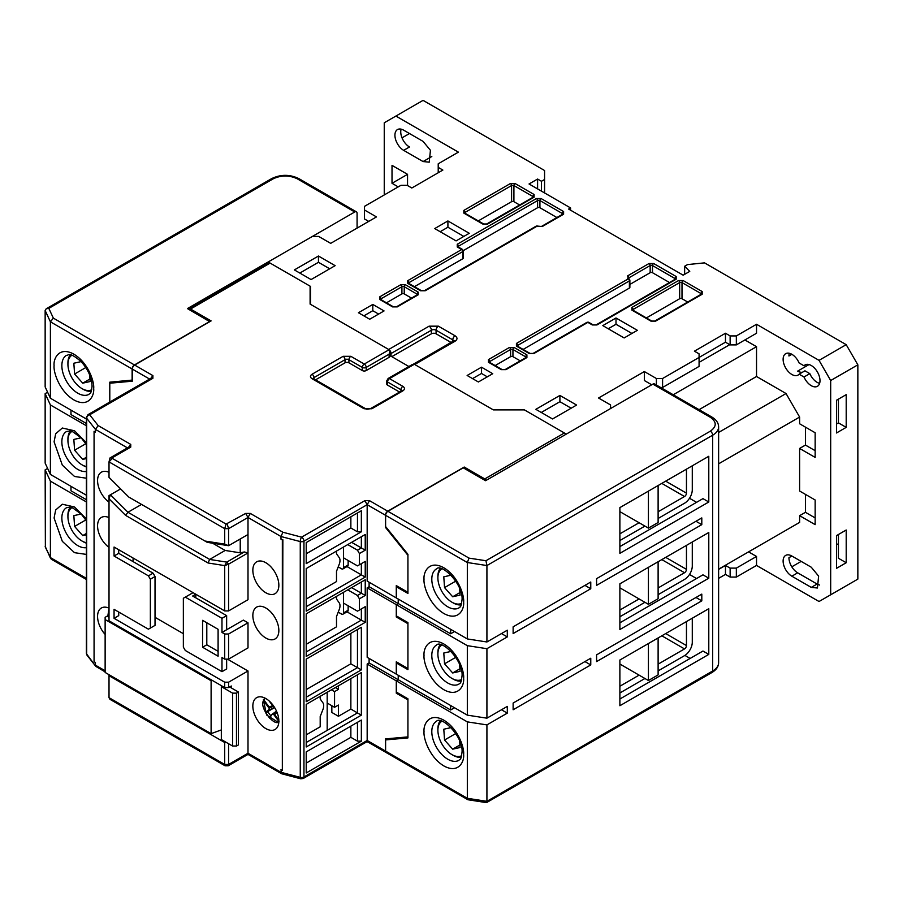 <?xml version="1.0" encoding="UTF-8"?>
<svg xmlns="http://www.w3.org/2000/svg" width="903" height="903" viewBox="0 0 903 903"><rect width="100%" height="100%" fill="white"/><g stroke="black" fill="none" stroke-linecap="round" stroke-linejoin="round"><path stroke-width="1.35" d="M386.202 752.56A3.296 1.896 -60 0 1 386.1 752.515A3.296 1.896 -60 0 1 385.412 751.003L385.412 738.902L407.93 736.893L407.93 699.904L396.282 693.177L396.282 680.851L396.282 692.059L407.93 698.787L407.93 737.92L385.604 739.907L387.714 738.699M396.282 662.926L396.282 674.135L367.171 657.316L367.171 587.842L396.282 604.649L398.223 603.531L398.223 599.05L398.223 603.531L396.282 604.649L467.325 645.668L467.325 715.142L396.282 674.135L396.282 661.797L407.93 668.525L407.93 623.702L396.282 616.975L396.282 604.649L396.282 615.857L407.93 622.585L407.93 669.642L396.282 662.926L397.252 662.362M385.604 515.331L467.325 562.513L469.029 558.122L387.94 511.301A3.296 1.896 -60 0 0 385.604 515.331L385.604 526.539L407.93 554.307L407.93 593.44L396.282 586.724L397.252 586.16M652.88 384.114L710.334 417.288A3.296 1.896 -60 0 1 711.982 417.118L654.528 383.944A3.296 1.896 120 0 0 652.88 384.114L485.566 480.712L463.25 467.822L387.94 511.301M385.412 751.003L367.171 740.471L367.171 664.044L396.282 680.851L398.223 679.733L398.223 675.252L398.223 679.733L396.282 680.851L467.325 721.869L467.325 798.297L468.025 799.765L486.514 802.632L711.982 672.498A3.296 1.896 60 0 0 712.659 670.997A20.317 11.728 0 0 0 718.619 662.7C718.574 666.549 716.372 669.823 711.982 672.498M711.982 417.118C716.372 419.805 718.574 423.067 718.619 426.916A20.317 11.728 180 0 1 712.659 435.212L712.659 670.997L486.92 801.322L467.325 798.297L385.604 751.115L385.604 739.907M467.325 638.94L486.92 641.977L486.92 565.549L467.325 562.513L467.325 638.94L396.282 597.921L396.282 586.724M501.481 709.769L507.305 713.133L486.92 724.895L486.92 801.322L485.938 801.898M385.604 751.115A3.296 1.896 120 0 0 386.292 752.628L467.822 799.697M486.92 724.895L467.325 721.869M367.171 664.044L369.113 662.926L450.631 709.995L454.514 707.749M501.481 633.567L507.305 636.92L486.92 648.693L467.325 645.668M367.171 587.842L369.113 586.724L450.631 633.782L454.514 631.547M467.325 715.142L486.92 718.178L507.305 706.406L507.305 713.133M486.92 718.178L486.92 648.693M486.92 641.977L507.305 630.204L507.305 636.92M710.334 417.288C716.824 421.915 716.824 426.543 710.334 431.182A3.296 1.896 -120 0 1 712.659 435.212L486.92 565.549L485.938 560.729L469.029 558.122M619.887 660.014L708.787 608.69L708.787 654.404L619.887 705.728L619.887 660.014M619.887 583.812L708.787 532.488L708.787 578.202L619.887 629.526L619.887 583.812M619.887 507.599L708.787 456.275L708.787 502L619.887 553.325L619.887 507.599M513.13 703.042L590.765 658.219L590.765 664.935L513.13 709.769L513.13 703.042M596.59 654.856L701.8 594.118L701.8 600.845L596.59 661.583L596.59 654.856M701.8 517.916L701.8 524.643L596.59 585.381L596.59 578.654L701.8 517.916M590.765 582.017L590.765 588.733L513.13 633.567L513.13 626.84L590.765 582.017M450.631 705.503L450.631 709.995M450.631 629.301L450.631 633.782M690.152 658.445L684.903 655.409M708.787 654.404L702.963 651.04L619.887 699.012M696.552 578.541L689.508 574.466M708.787 578.202L702.963 574.839L619.887 622.81M696.552 502.339L689.508 498.264M708.787 502L702.963 498.637L619.887 546.597M584.952 661.583L590.765 664.935M695.976 597.481L701.8 600.845M695.976 521.279L701.8 524.643M584.952 585.381L590.765 588.733M461.252 757.267A21.559 12.45 60 0 1 453.125 755.292L451.94 754.603A19.877 11.479 60 0 1 437.887 730.256A19.877 11.479 60 0 1 441.815 721.26M461.693 755.687A19.877 11.479 60 0 1 451.94 754.603L453.125 755.292M437.887 730.256L437.887 728.879A21.559 12.45 60 0 1 440.224 720.865M451.082 727.604L443.791 729.218L444.536 740.02L452.685 749.163L460.09 747.515L459.638 740.991M452.685 749.163L459.92 744.986M444.536 740.02L455.778 733.529M686.461 469.165L686.461 493.151A2.743 1.58 -60 0 1 684.519 496.515L658.118 511.753M639.098 522.735L619.887 533.831M619.887 540.547L644.923 526.099M658.118 518.48L684.519 503.231A10.983 6.344 120 0 0 692.285 489.787L692.285 465.801M619.887 664.044L648.422 680.523L648.422 643.534M648.422 680.523L658.118 674.913L658.118 637.936M348.152 610.259L343.49 612.945A2.743 1.58 60 0 1 342.926 614.198L347.576 611.512A2.743 1.58 -120 0 0 348.152 610.259L348.152 605.766M343.49 612.945L343.49 592.323M342.926 614.198A2.743 1.58 60 0 1 341.548 614.063L338.219 612.144M91.293 391.27A21.559 12.45 60 0 1 83.178 389.295L81.992 388.606A19.877 11.479 60 0 1 67.928 364.259A19.877 11.479 60 0 1 71.868 355.263M91.745 389.701A19.877 11.479 60 0 1 81.992 388.606L83.178 389.295M67.928 364.259L67.928 362.893A21.559 12.45 60 0 1 70.276 354.868M81.135 361.606L73.843 363.232L74.588 374.023L82.726 383.165L90.142 381.517L89.69 374.993M85.819 367.532L74.588 374.023M82.726 383.165L89.961 379M86.372 466.953A21.559 12.45 60 0 1 83.178 465.496L81.992 464.808A19.877 11.479 60 0 1 67.928 440.461A19.877 11.479 60 0 1 71.868 431.465M86.372 466.535A19.877 11.479 60 0 1 81.992 464.808L83.178 465.496M67.928 440.461L67.928 439.095A21.559 12.45 60 0 1 70.276 431.07M81.135 437.808L73.843 439.434L74.588 450.225L82.726 459.379L86.372 458.566M85.819 443.734L74.588 450.225M82.726 459.379L86.372 457.268M265.854 592.774A18.387 10.622 60 0 1 253.833 576.565A18.387 10.622 60 0 1 256.655 561.824A18.387 10.622 60 0 1 265.854 562.738A18.387 10.622 60 0 1 277.864 578.947A18.387 10.622 60 0 1 275.043 593.677A18.387 10.622 60 0 1 265.854 592.774M265.854 638.049A18.387 10.622 60 0 1 253.833 621.84A18.387 10.622 60 0 1 256.655 607.098A18.387 10.622 60 0 1 265.854 608.012A18.387 10.622 60 0 1 277.864 624.221A18.387 10.622 60 0 1 275.043 638.952A18.387 10.622 60 0 1 265.854 638.049M278.858 721.079A18.387 10.622 60 0 1 275.043 729.5A18.387 10.622 60 0 1 260.877 724.578A18.387 10.622 60 0 1 252.84 706.067A18.387 10.622 60 0 1 256.655 697.647A18.387 10.622 60 0 1 270.821 702.579A18.387 10.622 60 0 1 278.858 721.079M109.015 608.125A18.387 10.622 -120 0 0 101.373 608.001A18.387 10.622 -120 0 0 97.569 616.422A18.387 10.622 -120 0 0 105.132 634.437M109.015 517.577A18.387 10.622 -120 0 0 101.373 517.453A18.387 10.622 -120 0 0 98.28 531.19A18.387 10.622 -120 0 0 109.015 547.387M109.015 472.303A18.387 10.622 -120 0 0 101.373 472.179A18.387 10.622 -120 0 0 98.28 485.916A18.387 10.622 -120 0 0 109.015 502.113M336.503 551.09L336.503 553.731L339.212 557.591A8.24 4.752 -60 0 1 339.991 560.492A8.24 4.752 -60 0 1 339.212 564.307L336.503 571.306L336.503 581.566L306.219 599.05M336.503 596.352L336.503 598.994L339.212 602.865A8.24 4.752 -60 0 1 339.991 605.766A8.24 4.752 -60 0 1 339.212 609.581L336.503 616.58L336.503 626.84L306.219 644.324M320.193 696.315L320.193 698.956L322.913 702.816A8.24 4.752 -60 0 1 323.692 705.728A8.24 4.752 -60 0 1 322.913 709.544L320.193 716.542L320.193 726.802L306.219 734.873M134.637 365.06L152.889 375.592L152.889 378.289L89.668 414.782L98.179 425.595L130.754 444.4L130.754 447.087L112.311 457.742L112.311 458.408L226.066 524.079L245.661 513.435L250.323 513.435L282.899 532.239L301.625 537.15L364.835 500.657L369.496 500.657L367.171 504.687L367.171 581.114L396.282 597.921L396.282 585.595L407.93 592.323L407.93 555.334L385.412 527.329L385.412 515.229A3.296 1.896 -60 0 1 387.748 511.188L464.221 467.043L484.798 478.917L564.375 432.966L524.383 409.883L493.331 409.883L414.33 364.281L389.486 378.617L402.885 386.349C404.984 387.85 404.984 389.34 402.885 390.841L371.833 408.766L364.067 408.766L312.043 378.729C309.943 377.24 309.943 375.75 312.043 374.248L343.106 356.324L350.861 356.324L364.259 364.056A2.743 1.58 60 0 1 366.2 367.419L389.103 354.19L389.904 351.481L389.103 349.709L310.101 304.097L310.101 286.172L270.121 263.089A2.743 1.58 -120 0 0 268.744 262.954L189.167 308.894A2.743 1.58 60 0 1 190.544 309.029L211.11 320.904L134.637 365.06A3.296 1.896 120 0 0 132.312 369.09L132.312 381.201L109.794 383.211L109.794 402.049L109.794 382.183L132.312 380.073M414.33 364.281L412.389 364.473L388.121 378.481A2.743 1.58 60 0 1 389.486 378.617A2.743 1.58 120 0 0 387.545 381.98L400.943 389.712A2.743 1.58 180 0 1 401.711 390.57M408.867 366.505L389.904 355.556M564.375 432.966A2.743 1.58 60 0 1 565.741 434.422M484.798 478.917A2.743 1.58 60 0 1 486.164 480.362M464.221 468.386L464.221 467.043M385.412 527.329L385.976 527.002M282.899 532.239L280.991 536.517L300.259 541.574A3.296 1.117 -75.3 0 1 301.625 537.15A3.296 1.896 60 0 1 303.95 541.19L367.171 504.687L385.412 515.229M250.323 513.435L247.998 517.464L247.998 599.716L228.583 610.925L224.7 610.925L114.06 547.049L114.06 556.011L148.419 575.854L150.361 579.218L150.361 628.07L148.419 629.188L114.06 609.356L114.06 618.318L224.7 682.194L228.583 682.194L247.998 670.997L247.998 753.249L248.675 754.75L247.309 754.761L228.188 765.8L225.095 765.8L109.985 699.34L109.015 697.669L109.015 675.704L224.7 742.492L224.7 764.457L226.066 765.236M227.217 524.079L228.583 528.673L247.998 517.464L280.991 536.517L280.991 539.204L282.853 539.701L282.346 770.394L282.346 539.994L280.991 539.204M226.066 524.079L224.7 528.673L224.7 544.137L204.97 541.032L128.745 497.034L109.015 477.348L109.015 461.884L224.7 528.673L228.583 528.673L228.583 545.705L224.7 544.137M112.311 458.408L109.015 461.884L109.985 457.968L129.106 446.929L130.754 447.087M112.311 457.742L109.985 457.968M98.179 425.595L95.436 429.388L127.458 447.877M152.889 378.289L151.241 378.12L88.02 414.624A3.296 1.896 60 0 1 89.668 414.782A3.296 2.449 141.8 0 0 86.665 418.258L95.436 429.388L95.436 432.074L94.07 431.295L95.436 432.074M350.861 356.324A2.743 1.58 120 0 0 348.919 359.687L362.317 367.419L362.317 370.557L348.919 362.825A2.743 1.58 0 0 0 345.036 362.825L315.565 379.836M399.363 391.936L387.545 385.118L387.545 381.98A2.743 1.58 -0 0 1 386.744 380.863L388.121 378.481M362.317 370.557A2.743 1.58 0 0 0 366.2 370.557L389.103 357.328A2.743 1.58 0 0 0 389.904 356.211L389.904 351.481M386.744 380.863L386.744 384.001A2.743 1.58 0 0 0 387.545 385.118M365.23 622.359L365.23 606.669L359.405 610.033L359.405 598.824L365.23 595.461L365.23 579.771L306.219 613.837L306.219 656.425L365.23 622.359L361.347 620.113L361.347 608.904L365.23 606.669M365.23 577.085L365.23 561.395L359.405 564.759L359.405 553.55L365.23 550.187L365.23 534.497L306.219 568.563L306.219 611.15L365.23 577.085L361.347 574.839L361.347 563.63L365.23 561.395M306.219 563.63L361.347 531.811L361.347 510.737L306.219 542.568L306.219 563.63M306.219 772.968L361.347 741.149L361.347 720.075L306.219 751.906L306.219 772.968M361.347 672.566L306.219 704.385L306.219 746.973L361.347 715.142L361.347 672.566L357.464 674.801L357.464 712.907L350.861 709.092L350.861 678.616M306.219 659.111L306.219 701.699L361.347 669.868L361.347 627.292L306.219 659.111M369.113 662.926L369.113 658.445M369.113 586.724L369.113 582.243M282.346 770.394L280.991 769.604L281.544 773.736L300.789 778.815A3.296 1.117 -75.3 0 1 300.259 777.359L300.259 541.574A3.296 1.896 180 0 0 303.95 541.19L303.95 776.964A3.296 1.896 60 0 1 303.273 778.476L366.483 741.984L367.86 741.984L386.1 752.515M247.998 622.81L247.998 647.902L228.583 659.111L228.583 634.008L247.998 622.81L243.336 620.113L221.98 632.439L224.7 634.008L228.583 634.008M133.091 558.031L133.091 561.621M155.023 617.313L183.354 633.68M227.421 659.111L247.998 670.997M247.998 534.497L228.583 545.705L207.25 542.353L204.97 541.032M105.132 670.771L95.436 665.161L95.436 662.475L94.07 661.696L94.07 431.295M111.893 381.992L109.794 383.211M367.848 741.984L367.171 740.471L303.95 776.964A3.296 1.896 -0 0 1 300.259 777.359L280.991 772.302L247.998 753.249L247.309 754.75M247.998 753.249L227.217 765.236M88.02 414.624L86.372 417.468A3.296 1.896 180 0 0 86.665 418.258L86.665 654.043A3.296 2.449 141.8 0 0 87.083 655.285L86.372 653.253A3.296 1.896 0 0 0 86.665 654.043L95.808 666.369L105.132 671.888M396.282 616.975L397.252 616.422M396.282 693.177L397.252 692.624M343.49 603.08L357.464 611.15L359.405 610.033M306.219 651.943L361.347 620.113L347.012 611.839M365.23 579.771L361.347 582.017L361.347 593.226L357.464 595.461L359.405 598.824M365.23 595.461L351.639 587.616M347.757 589.862L357.464 595.461M343.49 557.806L357.464 565.876L359.405 564.759M306.219 606.669L361.347 574.839L347.012 566.565M365.23 534.497L361.347 536.743L361.347 547.952L357.464 550.187L359.405 553.55M365.23 550.187L351.639 542.342M347.757 544.588L357.464 550.187M361.347 531.811L357.464 531.811L357.464 512.983M306.219 553.776L350.861 527.995L357.464 531.811M361.347 741.149L357.464 741.149L357.464 722.321M306.219 763.103L350.861 737.333L357.464 741.149M361.347 715.142L357.464 712.907L306.219 742.492M306.219 697.218L357.464 667.633L361.347 669.868M361.347 627.292L357.464 629.526L357.464 667.633L350.861 663.818L350.861 633.342M224.7 682.194L224.7 687.578L228.583 687.578L228.583 682.194M228.583 687.578L231.303 686.009L231.303 687.917M109.015 697.669L224.7 764.457L228.583 764.457L228.583 743.722M118.722 612.945L119.501 612.494M118.722 612.042L118.722 615.632L114.06 618.318M228.583 610.925L228.583 564.149L247.998 552.941L244.341 551.959L240.232 552.828L240.232 538.978M350.861 527.995L350.861 516.798M350.861 737.333L350.861 726.125M331.841 705.728L331.841 712.456L338.444 716.271L350.861 709.092M306.219 689.599L350.861 663.818M228.583 659.111L224.7 659.111L224.7 634.008M185.296 597.143L193.061 592.661L195.782 594.23L192.678 596.025L226.642 615.632L221.98 618.318L185.296 597.143L183.354 598.26L183.354 647.124L185.296 650.487L221.98 671.663L221.98 657.542L224.7 659.111M226.642 615.632L226.642 629.752M226.642 659.111L226.642 668.976L221.98 671.663M224.7 742.492L226.45 742.492M224.7 687.578L109.015 620.79L109.015 498.817L125.675 515.421L208.051 562.987L224.7 565.605L224.7 610.925M118.722 549.735L118.722 553.325L153.081 573.157L155.023 576.52L155.023 625.384L150.361 628.07M208.051 562.987L209.643 559.431L226.755 562.117L224.7 565.605L228.583 564.149L226.755 562.117L244.341 551.959M212.589 543.188L225.174 550.458L240.232 552.828M109.015 495.612L109.015 498.817L110.437 494.788L109.015 495.612M120.618 488.918L110.437 494.788L127.955 512.261L209.643 559.431L225.174 550.458M109.015 674.688L109.015 675.704M338.444 685.783L338.444 689.373L335.34 687.578M338.444 689.373L334.561 691.608L334.561 707.297L338.444 705.062L338.444 716.271M218.097 629.301L202.577 620.338L202.577 647.237L218.097 656.199L218.097 629.301M221.98 618.318L221.98 632.439M195.782 594.23L195.782 597.82M118.722 553.325L114.06 556.011M125.675 515.421L127.955 512.261L141.545 504.416M150.361 579.218L155.023 576.52M148.419 575.854L153.081 573.157M334.561 691.608L331.457 689.824M334.561 707.297L327.179 703.042M206.798 622.777L206.798 644.798L202.577 647.237M206.798 644.798L218.097 651.323M686.461 545.367L686.461 569.353A2.743 1.58 -60 0 1 684.519 572.716L658.118 587.955M639.098 598.937L619.887 610.033M619.887 616.749L644.923 602.301M658.118 594.682L684.519 579.433A10.983 6.344 120 0 0 692.285 565.989L692.285 542.003M263.766 699.362L265.234 698.222M279.083 721.768C273.981 727.039 258.879 706.541 263.574 700.728L263.653 699.396L265.663 698.448M273.18 705.412L269.128 707.026L269.15 708.302L263.574 700.728L263.597 699.498L263.574 700.728L264.184 699.599M272.04 714.318L269.613 718.122L272.119 714.25L274.693 714.566L277.097 712.546M269.15 708.302L269.15 710.221L274.512 707.376M272.717 704.78L271.713 704.092L272.13 704.893M269.613 718.122L265.651 712.749L274.636 707.58M269.173 708.245L273.654 706.067M272.119 714.25L276.51 711.135M273.553 714.194L276.803 711.801M348.152 564.985L343.49 567.671A2.743 1.58 60 0 1 342.926 568.924L347.576 566.237A2.743 1.58 -120 0 0 348.152 564.985L348.152 560.503M343.49 567.671L343.49 547.049M342.926 568.924A2.743 1.58 60 0 1 341.548 568.788L338.219 566.87M209.756 321.694L187.429 308.578L354.744 211.991A3.296 1.896 -60 0 1 356.392 211.821A3.296 1.896 -60 0 1 357.08 213.334L357.08 228.12M209.756 321.468L134.445 364.947L53.356 318.127L48.818 308.374L273.225 178.817C281.251 175.069 289.276 175.069 297.29 178.817L354.744 211.991M86.372 419.003L50.399 398.234L50.399 321.807L53.356 318.127M297.29 178.817A3.296 1.896 120 0 1 298.938 178.647C289.818 174.245 280.698 174.245 271.577 178.647L46.222 308.758L45.15 310.497L50.399 321.807L132.12 368.988L132.12 380.186M86.372 495.205L50.399 474.436L50.399 404.962L86.372 425.731M86.372 578.36L50.399 557.591L50.399 481.164L86.372 501.933M46.222 308.758L48.818 308.374M132.12 368.988A3.296 1.896 -60 0 1 134.445 364.947M45.15 310.497L45.15 386.924L50.399 398.234M50.399 404.962L45.15 393.64L45.15 463.126L50.399 474.436M70.976 410.109L70.976 414.59L86.372 423.484M45.15 393.64L47.611 392.218M70.976 486.311L70.976 490.792L86.372 499.686M50.399 481.164L45.15 469.842L47.611 468.431M45.15 469.842L45.376 547.229L51.268 559.205L86.372 579.466M45.15 546.27L50.579 558.449M619.887 511.64L648.422 528.108L648.422 491.13M648.422 528.108L658.118 522.51L658.118 485.532M236.473 746.036L238.415 744.919L238.415 692.014L236.473 693.143L236.473 746.036L232.59 746.036L232.59 693.143L236.473 693.143M222.127 686.088L221.325 686.641L221.325 739.534L232.59 746.036M109.015 617.313L107.073 616.196L105.132 617.313L105.132 672.453L211.11 733.631L221.325 729.929M238.415 692.014L229.655 686.957M105.132 619.56L211.11 680.738L212.182 680.354M221.325 686.641L232.59 693.143M211.11 733.631L211.11 680.738M461.252 681.065A21.559 12.45 60 0 1 453.125 679.09A21.559 12.45 60 0 1 453.125 679.079L451.94 678.401L453.125 679.09M461.693 679.485A19.877 11.479 60 0 1 451.94 678.401L451.94 678.401A19.877 11.479 60 0 1 437.887 654.054A19.877 11.479 60 0 1 441.815 645.058M437.887 654.054L437.887 652.677A21.559 12.45 60 0 1 440.224 644.652M451.082 651.402L443.791 653.016L444.536 663.818L452.685 672.961L460.09 671.313L459.638 664.789M452.685 672.961L459.92 668.784M444.536 663.818L455.778 657.328M86.372 543.154A21.559 12.45 60 0 1 83.178 541.698L81.992 541.01A19.877 11.479 60 0 1 67.928 516.663A19.877 11.479 60 0 1 71.868 507.667M86.372 542.737A19.877 11.479 60 0 1 81.992 541.01L83.178 541.698M67.928 516.663L67.928 515.297A21.559 12.45 60 0 1 70.276 507.272M81.135 514.01L73.843 515.636L74.588 526.426L82.726 535.581L86.372 534.768M85.819 519.936L74.588 526.426M82.726 535.581L86.372 533.47M461.252 604.863A21.559 12.45 60 0 1 453.125 602.877L451.94 602.199A19.877 11.479 60 0 1 437.887 577.852A19.877 11.479 60 0 1 441.815 568.856M461.693 603.283A19.877 11.479 60 0 1 451.94 602.199L453.125 602.877M437.887 577.852L437.887 576.475A21.559 12.45 60 0 1 440.224 568.45M451.082 575.188L443.791 576.814L444.536 587.616L452.685 596.759L460.09 595.111L459.638 588.587M452.685 596.759L459.92 592.582M444.536 587.616L455.778 581.126M806.413 364.406L804.009 365.794A12.349 7.134 60 0 1 805.092 364.902A12.349 7.134 60 0 1 811.266 365.512A12.349 7.134 60 0 1 819.337 376.393A12.349 7.134 60 0 1 817.441 386.292A12.349 7.134 60 0 1 811.266 385.683A12.349 7.134 60 0 1 804.009 377.002L799.121 374.181A12.349 7.134 60 0 1 798.038 375.084A12.349 7.134 60 0 1 785.678 367.95A12.349 7.134 60 0 1 785.678 353.694A12.349 7.134 60 0 1 799.121 362.983L804.009 365.794M804.009 377.002L809.822 373.639A12.349 7.134 -120 0 0 817.091 382.319A12.349 7.134 -120 0 0 819.619 383.346M718.619 578.36L725.47 574.398L730.132 577.085L736.34 577.085L756.533 565.436L819.032 601.511L857.85 579.105L857.85 364.835L846.201 344.664L704.509 262.863L687.544 264.59L684.643 266.261L684.643 274.331M830.681 594.795L830.681 380.524L819.032 360.353L756.533 324.267L756.533 333.241L736.34 344.89L730.132 344.89L725.47 342.203L725.47 333.241L694.418 351.165L699.08 353.852L699.08 357.441L662.588 378.504L656.379 378.504L644.347 371.562L598.531 398.009L610.563 404.95L610.563 408.54L566.316 434.095L524 409.657L492.948 409.657L414.725 364.496L455.101 341.187C457.607 339.404 457.607 337.609 455.101 335.814L438.406 326.175L429.083 326.175L388.719 349.484L310.497 304.322L310.497 286.398L268.18 261.96L268.18 263.281M391.044 356.211L391.044 353.524L431.42 330.205A3.296 1.896 -120 0 0 429.083 326.175M389.588 350.183A3.296 1.896 60 0 1 391.044 353.524M384.249 194.946L384.249 122.785L395.898 116.058L458.397 152.144L438.215 163.793L438.215 167.382L442.865 170.069L411.813 188.005L407.151 185.318L400.943 185.318L364.451 206.381L364.451 209.97L376.483 216.912L330.679 243.358L318.646 236.417L312.438 236.417L268.18 261.96M398.223 186.887L392.015 183.298L392.015 165.373L407.546 174.335L407.546 185.544M403.664 130.179L423.067 141.387L430.426 150.282L429.241 162.168L423.067 161.558L403.664 150.349A12.349 7.134 60 0 1 395.593 139.468A12.349 7.134 60 0 1 397.478 129.569A12.349 7.134 60 0 1 403.664 130.179M570.583 210.196L570.583 207.95L529.045 183.975L537.59 179.042L537.59 188.896M838.435 544.814L836.494 543.685M791.852 556.022L811.266 567.219L818.626 576.114L817.441 588.011L811.266 587.39L791.852 576.193A12.349 7.134 60 0 1 783.781 565.301A12.349 7.134 60 0 1 785.678 555.401A12.349 7.134 60 0 1 791.852 556.022L788.94 557.704A12.349 7.134 -120 0 0 797.676 572.829L817.091 584.038L811.266 587.39M744.885 339.957L756.533 346.684L756.533 376.495L786.039 393.527L799.618 417.062L799.618 423.778L815.149 432.751L815.149 457.403L799.618 448.441L799.618 491.018L815.149 499.991L815.149 524.643L799.618 515.669L799.618 522.397L786.039 530.242M748.576 551.868L756.533 556.462L756.533 565.436M736.34 577.085L736.34 568.122L756.533 556.462M718.619 569.387L725.47 565.436L725.47 574.398M756.533 376.495L699.069 409.669M673.254 394.758L756.533 346.684M637.349 330.317L616.004 317.991L602.809 325.611L624.154 337.948L637.349 330.317M469.267 233.279L447.911 220.953L434.715 228.572L456.071 240.898L469.267 233.279M294.378 269.918L311.072 279.558L335.137 265.663L318.454 256.023L294.378 269.918M552.534 418.958L576.599 405.063L559.905 395.435L535.84 409.33L552.534 418.958M492.756 373.695L481.491 367.194L467.133 375.479L478.387 381.98L492.756 373.695M369.688 319.233L384.057 310.937L372.792 304.435L358.435 312.731L369.688 319.233M725.47 333.241L730.132 335.927L736.34 335.927L756.533 324.267M846.201 344.664L819.032 360.353M570.583 207.95L568.642 209.067L683.165 275.189L689.757 271.374L684.643 266.261M395.898 116.058L423.067 100.368L544.577 170.52L544.577 179.483L541.473 181.277L537.59 179.042M391.823 356.651L431.42 333.794A3.296 1.896 180 0 1 436.07 333.794L451.026 342.429M407.546 174.335L392.015 183.298M401.124 129.152A12.349 7.134 -120 0 0 409.488 146.986L403.664 150.349M402.027 137.843L409.488 133.542M364.451 209.97L364.451 218.932L368.717 221.393M801.175 561.395L791.807 566.813M846.201 562.738L836.494 568.348L836.494 535.626L846.201 530.016L846.201 562.738L838.435 558.257L838.435 534.497M838.435 399.126L838.435 422.886L836.494 424.004M836.494 400.255L846.201 394.645L846.201 427.367L836.494 432.977L836.494 400.255M789.324 353.276A12.349 7.134 -120 0 0 788.94 355.985L791.852 354.303M809.032 364.552L797.676 371.11A12.349 7.134 -120 0 0 802.53 372.217M809.822 373.639L804.945 370.828L799.121 374.181M857.85 364.835L830.681 380.524M819.619 585.065L817.091 584.038M729.748 344.664L699.08 362.374M651.718 384.78L644.347 380.524L644.347 371.562M660.635 387.477L662.588 387.477L699.08 366.404L699.08 357.441L725.47 342.203M736.34 344.89L736.34 335.927M736.34 568.122L730.132 568.122L725.47 565.436M718.619 569.172L799.618 522.397M799.618 515.669L805.442 512.317L815.149 517.916M805.442 494.381L805.442 512.317M805.442 427.142L805.442 445.077L799.618 448.441M718.619 463.826L799.618 417.062M805.442 445.077L815.149 450.676M718.619 432.447L786.039 393.527M730.132 577.085L730.132 568.122M616.004 317.991L616.004 324.267L608.238 328.748M631.919 333.455L616.004 324.267M447.911 220.953L447.911 227.229L440.145 231.71M463.826 236.417L447.911 227.229M318.454 256.023L318.454 262.299L299.819 273.056M329.708 268.801L318.454 262.299M571.17 408.201L559.905 401.711L559.905 395.435M559.905 401.711L541.281 412.468M481.491 367.194L481.491 373.47L472.562 378.617M487.315 376.833L481.491 373.47M378.617 314.075L372.792 310.711L372.792 304.435M372.792 310.711L363.864 315.869M656.379 378.504L656.379 385.017M662.588 387.477L662.588 378.504M544.577 179.483L544.577 192.937M438.215 167.382L438.215 172.766M541.473 191.143L541.473 181.277M838.435 422.886L846.201 427.367M730.132 344.89L730.132 335.927M411.52 298.103L404.239 293.904A1.648 0.948 0 0 0 401.914 293.904L386.484 302.81M464.526 212.973A1.648 0.948 180 0 1 465 212.431L511.583 185.544L511.583 201.674L478.285 220.896M519.631 204.981L513.909 201.674L513.909 185.544A1.648 0.948 -60 0 1 515.071 183.523L510.409 183.523L463.826 210.422L463.826 213.108L482.857 224.091L487.507 224.091L534.091 197.193L534.091 194.506L515.071 183.523M463.318 250.605L537.59 207.724L537.59 200.556A1.648 0.948 -120 0 0 536.427 198.536L457.234 244.261L457.234 246.948L461.693 249.521L407.738 280.675L407.738 283.373L420.55 290.766L425.2 290.766L537.003 226.213L542.24 226.551L563.596 214.225L563.596 211.539L541.078 198.536L536.427 198.536M556.903 217.533L539.915 207.724A1.648 0.948 0 0 0 537.59 207.724M462.855 250.199A1.648 0.948 180 0 1 463.341 250.876L463.341 258.044A1.648 0.948 180 0 1 462.855 258.709L414.432 286.68M629.391 279.558A1.648 0.948 180 0 1 629.876 280.235L629.876 287.402A1.648 0.948 180 0 1 629.391 288.08L523.119 349.427M669.484 282.526L652.497 272.717A1.648 0.948 0 0 0 650.16 272.717L629.876 284.434M632.619 310.011A1.648 0.948 180 0 1 633.082 309.481L679.666 282.583L679.666 298.724L646.379 317.946M687.725 302.031L682.002 298.724L682.002 282.583A1.648 0.948 -60 0 1 683.165 280.562L678.503 280.562L631.919 307.46L631.919 310.147L650.939 321.129L655.601 321.129L702.184 294.243L702.184 291.545L683.165 280.562M520.218 360.861L512.938 356.651A1.648 0.948 0 0 0 510.613 356.651L495.171 365.568M511.583 201.674A1.648 0.948 180 0 1 513.909 201.674M679.666 298.724A1.648 0.948 180 0 1 682.002 298.724M686.461 621.569L686.461 645.555A2.743 1.58 -60 0 1 684.519 648.918L658.118 664.156M639.098 675.139L619.887 686.235M619.887 692.962L644.923 678.503M658.118 670.884L684.519 655.646A10.983 6.344 120 0 0 692.285 642.191L692.285 618.216M327.179 729.94L327.179 692.285M619.887 587.842L648.422 604.31L648.422 567.332M648.422 604.31L658.118 598.712L658.118 561.734M447.719 759.186A22.507 12.992 60 0 1 431.803 731.622A22.507 12.992 60 0 1 436.465 721.316C441.251 715.323 463.487 736.385 462.031 752.233C460.632 761.918 460.248 758.26 458.972 760.303A22.507 12.992 60 0 1 447.719 759.186M447.719 682.984A22.507 12.992 60 0 1 431.803 655.42A22.507 12.992 60 0 1 436.465 645.114C441.251 639.121 463.487 660.183 462.031 676.031C460.632 685.716 460.248 682.058 458.972 684.102A22.507 12.992 60 0 1 447.719 682.984M447.719 606.782A22.507 12.992 60 0 1 431.803 579.207A22.507 12.992 60 0 1 436.465 568.913C441.251 562.919 463.487 583.981 462.031 599.829C460.632 609.514 460.248 605.857 458.972 607.9A22.507 12.992 60 0 1 447.719 606.782M424.038 731.622C423.247 737.841 429.185 757.132 443.836 765.913C458.487 774.063 464.435 761.624 463.634 754.479C464.435 748.248 458.487 728.958 443.836 720.188C429.185 712.038 423.247 724.477 424.038 731.622M424.038 655.42C423.247 661.639 429.185 680.93 443.836 689.711C458.487 697.85 464.435 685.422 463.634 678.277C464.435 672.046 458.487 652.756 443.836 643.986C429.185 635.836 423.247 648.264 424.038 655.42M424.038 579.207C423.247 585.437 429.185 604.728 443.836 613.498C458.487 621.648 464.435 609.22 463.634 602.075C464.435 595.845 458.487 576.554 443.836 567.784C429.185 559.634 423.247 572.062 424.038 579.207M710.334 431.182L485.938 560.729M686.461 493.151L665.692 481.152M661.809 483.398L684.519 496.515M108.044 616.749L109.015 609.57M366.2 370.557L366.2 367.419A2.743 1.58 0 0 1 362.317 367.419A2.743 1.58 -60 0 1 364.259 364.056L389.103 349.709M270.121 263.089L190.544 309.029M369.496 500.657L387.748 511.188M343.106 356.324A2.743 1.58 60 0 1 345.036 359.687A2.743 1.58 180 0 1 348.919 359.687L348.919 362.825M312.043 374.248A2.743 1.58 60 0 1 313.984 377.612L345.036 359.687L345.036 362.825M313.217 378.47A2.743 1.58 180 0 1 313.984 377.612L313.984 378.921M312.043 378.729A2.743 1.58 -60 0 1 313.42 378.594L365.433 408.63C365.929 409.364 367.6 409.364 370.456 408.63L401.745 390.841M364.067 408.766A2.743 1.58 -60 0 1 365.433 408.63M371.833 408.766A2.743 1.58 -120 0 0 370.456 408.63M402.885 390.841A2.743 1.58 -120 0 0 401.508 390.694M402.885 386.349A2.743 1.58 120 0 0 400.943 389.712L400.943 391.033M364.835 500.657L367.171 504.687M245.661 513.435L247.998 517.464M130.754 444.4L128.632 447.199M152.889 375.592L150.767 378.391M132.312 369.09L149.593 379.068M389.103 354.19L389.103 357.328M367.171 740.471L366.483 741.984M686.461 569.353L665.692 557.365M661.809 559.6L684.519 572.716M278.846 721.463L273.507 714.205M265.651 712.749L268.913 709.555M269.534 701.304L272.175 704.882M278.835 720.188L274.693 714.566M269.128 707.026L264.161 700.265M269.15 710.221L266.972 712.354M270.9 715.808A11.197 6.468 60 0 1 267.931 711.722M270.211 716.745L272.029 714.375M77.771 393.189A22.507 12.992 60 0 1 61.855 365.625A22.507 12.992 60 0 1 66.517 355.319C68.673 355.782 68.38 350.736 81.304 361.787C88.167 369.553 91.756 377.714 92.072 386.247C90.684 395.932 90.3 392.263 89.025 394.306A22.507 12.992 60 0 1 77.771 393.189M86.372 471.445A22.507 12.992 60 0 1 77.771 469.391A22.507 12.992 60 0 1 61.855 441.827A22.507 12.992 60 0 1 66.517 431.521L69.678 430.991L72.883 431.848L81.304 437.989L86.372 444.603M86.372 547.647A22.507 12.992 60 0 1 77.771 545.593A22.507 12.992 60 0 1 61.855 518.029A22.507 12.992 60 0 1 66.517 507.723L69.678 507.193L72.883 508.05L81.304 514.191L86.372 520.817M93.686 388.482C94.476 382.251 88.539 362.961 73.888 354.19C59.237 346.041 53.288 358.48 54.09 365.625C53.288 371.855 59.237 391.146 73.888 399.916C88.539 408.066 94.476 395.627 93.686 388.482M86.372 442.73L74.531 430.787L62.318 428.022L55.67 433.79L54.09 441.827L62.318 465.135L74.531 476.479L86.372 478.206M86.372 518.932L74.531 506.989L62.318 504.224L55.67 509.992L54.09 518.029L62.318 541.337L74.531 552.681L86.372 554.408M271.577 178.647A3.296 1.896 60 0 1 273.225 178.817M405.402 284.716L400.751 284.716L379.791 296.816L379.791 299.503L392.591 306.896L397.252 306.896L418.213 294.796L418.213 292.109L405.402 284.716A1.648 0.948 -60 0 0 404.239 286.725L417.051 294.13A1.648 0.948 -60 0 1 418.213 292.109M516.426 346.12L529.237 353.524L533.899 353.524L587.864 322.371L592.323 324.945L596.985 324.945L676.178 279.219L676.178 276.532L653.659 263.529L648.997 263.529L627.653 275.855L628.228 278.88L516.426 343.433L516.426 346.12A1.648 0.948 120 0 1 517.25 346.041L530.061 353.434A1.648 0.948 120 0 0 529.237 353.524M526.912 357.554L526.912 354.868L514.1 347.463L509.439 347.463L488.478 359.575L488.478 362.261L501.289 369.654L505.951 369.654L526.912 357.554A1.648 0.948 60 0 0 526.088 357.475L526.235 357.554M431.803 156.512L423.067 161.558M797.676 572.829L791.852 576.193M379.791 296.816A1.648 0.948 60 0 1 380.953 298.837L401.914 286.725A1.648 0.948 -120 0 0 400.751 284.716M401.914 293.904L401.914 286.725A1.648 0.948 180 0 1 404.239 286.725L404.239 293.904M417.051 294.909L417.051 294.13A1.648 0.948 180 0 1 417.513 294.66M417.536 294.796L417.389 294.717A1.648 0.948 60 0 1 418.213 294.796M417.389 294.717L396.428 306.817A1.648 0.948 60 0 1 397.252 306.896M396.428 306.817L393.415 306.817A1.648 0.948 120 0 0 392.591 306.896M380.468 299.503L380.614 299.424A1.648 0.948 120 0 0 379.791 299.503M380.479 299.367A1.648 0.948 180 0 1 380.953 298.837L380.953 299.615M482.857 224.091A1.648 0.948 -60 0 1 483.681 224L486.683 224A1.648 0.948 60 0 1 487.507 224.091M464.514 213.108L464.65 213.029A1.648 0.948 120 0 0 463.826 213.108M465 213.221L465 212.431A1.648 0.948 -120 0 0 463.826 210.422M534.091 194.506A1.648 0.948 -60 0 0 532.928 196.515L513.909 185.544A1.648 0.948 180 0 0 511.583 185.544A1.648 0.948 -120 0 0 510.409 183.523M532.928 197.87L532.928 196.515A1.648 0.948 180 0 1 533.391 197.057M533.413 197.193L533.267 197.114A1.648 0.948 60 0 1 534.091 197.193M457.234 244.261A1.648 0.948 60 0 1 458.397 246.271L537.59 200.556A1.648 0.948 180 0 1 539.915 200.556A1.648 0.948 -60 0 1 541.078 198.536M539.915 207.724L539.915 200.556L562.434 213.548A1.648 0.948 -60 0 1 563.596 211.539M562.434 214.903L562.434 213.548A1.648 0.948 180 0 1 562.896 214.09M562.919 214.225L562.772 214.146A1.648 0.948 60 0 1 563.596 214.225M538.064 226.393A1.648 0.948 120 0 0 537.827 226.134L541.428 226.472A1.648 0.948 60 0 1 542.24 226.551M538.414 226.472A1.648 0.948 120 0 0 537.59 226.551M537.827 226.134A1.648 0.948 120 0 0 537.003 226.213A1.648 0.948 -120 0 0 536.179 226.134L537.827 226.134M536.179 226.134L424.376 290.687A1.648 0.948 60 0 1 425.2 290.766M424.376 290.687L421.374 290.687A1.648 0.948 120 0 0 420.55 290.766M421.374 290.687L408.562 283.282A1.648 0.948 120 0 0 407.738 283.373M408.438 283.237A1.648 0.948 180 0 1 408.901 282.695A1.648 0.948 -120 0 0 407.738 280.675M408.901 283.486L408.901 282.695L462.855 251.542A1.648 0.948 -120 0 0 461.693 249.521A1.648 0.948 -60 0 1 462.517 249.442L458.058 246.869A1.648 0.948 120 0 0 457.234 246.948M457.934 246.812A1.648 0.948 180 0 1 458.397 246.271L458.397 247.061M533.899 353.524A1.648 0.948 -120 0 0 533.075 353.434L587.04 322.281L588.677 322.281A1.648 0.948 120 0 0 587.864 322.371A1.648 0.948 -120 0 0 587.04 322.281M517.126 345.984A1.648 0.948 180 0 1 517.6 345.454A1.648 0.948 -120 0 0 516.426 343.433M517.6 346.233L517.6 345.454L629.391 280.901A1.648 0.948 -120 0 0 628.228 278.88A1.648 0.948 -60 0 1 629.052 278.801L629.876 280.235A1.648 0.948 180 0 1 629.391 280.901L629.391 288.08M628.714 278.734A1.648 0.948 120 0 0 628.477 278.463A1.648 0.948 120 0 0 627.653 278.553M628.353 278.417A1.648 0.948 180 0 1 628.815 277.876A1.648 0.948 -120 0 0 627.653 275.855M628.815 278.666L628.815 277.876L650.16 265.55A1.648 0.948 -120 0 0 648.997 263.529M650.16 272.717L650.16 265.55A1.648 0.948 180 0 1 652.497 265.55A1.648 0.948 -60 0 1 653.659 263.529M652.497 272.717L652.497 265.55L675.004 278.553A1.648 0.948 -60 0 1 676.178 276.532M675.004 279.896L675.004 278.553A1.648 0.948 180 0 1 675.478 279.083M675.489 279.219L675.354 279.14A1.648 0.948 60 0 1 676.178 279.219M675.354 279.14L596.161 324.866A1.648 0.948 60 0 1 596.985 324.945M596.161 324.866L593.147 324.866A1.648 0.948 120 0 0 592.323 324.945M702.184 294.243A1.648 0.948 -120 0 0 701.36 294.152L654.777 321.05A1.648 0.948 60 0 1 655.601 321.129M631.919 310.147A1.648 0.948 120 0 1 632.743 310.068L651.763 321.05A1.648 0.948 120 0 0 650.939 321.129M633.082 310.271L633.082 309.481A1.648 0.948 -120 0 0 631.919 307.46M702.184 291.545A1.648 0.948 -60 0 0 701.021 293.565L682.002 282.583A1.648 0.948 180 0 0 679.666 282.583A1.648 0.948 -120 0 0 678.503 280.562M701.021 294.909L701.021 293.565A1.648 0.948 180 0 1 701.484 294.107M514.1 347.463A1.648 0.948 120 0 0 512.938 349.484L525.749 356.877A1.648 0.948 -60 0 1 526.912 354.868M525.749 357.667L525.749 356.877A1.648 0.948 180 0 1 526.212 357.419M526.088 357.475L505.127 369.575A1.648 0.948 60 0 1 505.951 369.654M505.127 369.575L502.113 369.575A1.648 0.948 120 0 0 501.289 369.654M502.113 369.575L489.302 362.182A1.648 0.948 120 0 0 488.478 362.261M489.178 362.126A1.648 0.948 180 0 1 489.64 361.584A1.648 0.948 -120 0 0 488.478 359.575M489.64 362.374L489.64 361.584L510.613 349.484A1.648 0.948 -120 0 0 509.439 347.463M510.613 356.651L510.613 349.484A1.648 0.948 180 0 1 512.938 349.484L512.938 356.651M438.406 326.175A3.296 1.896 120 0 0 436.07 330.205L452.764 339.844A3.296 1.896 -60 0 1 455.101 335.814M452.764 341.424L452.764 339.844A3.296 1.896 180 0 1 453.69 340.871M453.735 341.187L453.453 341.029A3.296 1.896 60 0 1 455.101 341.187M431.42 333.794L431.42 330.205A3.296 1.896 180 0 1 436.07 330.205L436.07 333.794M462.517 249.442L463.341 250.876A1.648 0.948 180 0 1 462.855 251.542L462.855 258.709M686.461 645.555L665.692 633.567M661.809 635.802L684.519 648.918M718.619 426.916L718.619 662.7M107.75 616.58L109.015 608.306M281.544 773.736L248.675 754.75M95.808 666.369L87.083 655.285M86.372 653.253L86.372 417.468M300.789 778.815L303.273 778.476M278.767 722.716L266.645 715.018L263.349 699.825L265.2 698.2M271.769 704.509L269.162 700.965M298.938 178.647L356.392 211.821M380.614 299.424L393.415 306.817M464.65 213.029L483.681 224M486.683 224L533.267 197.114M541.428 226.472L562.772 214.146M530.061 353.434L533.075 353.434M628.33 278.553L629.052 278.801M593.147 324.866L588.677 322.281M651.763 321.05L654.777 321.05M413.484 364.101L453.453 341.029"/></g></svg>
